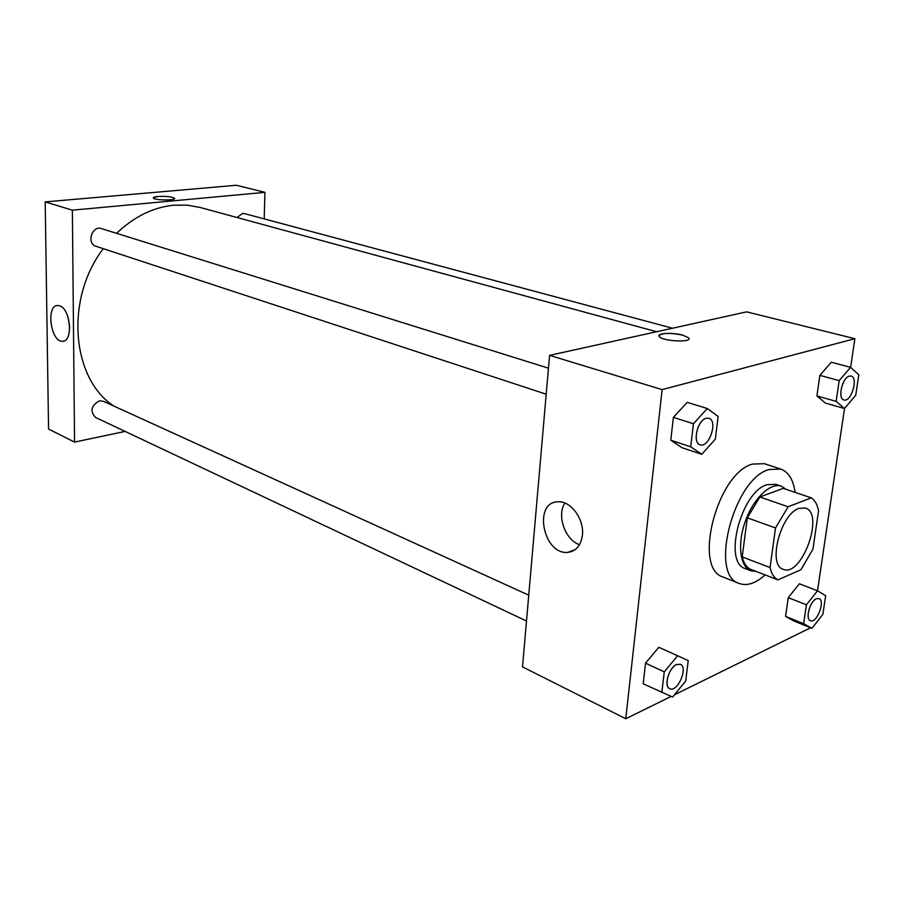 <?xml version="1.0" encoding="UTF-8"?>
<svg xmlns="http://www.w3.org/2000/svg" width="904" height="904" viewBox="0 0 904 904"><rect width="100%" height="100%" fill="white"/><g stroke="black" fill="none" stroke-linecap="round" stroke-linejoin="round"><path stroke-width="1.36" d="M798.933 508.387L805.374 508.014C824.968 513.359 801.678 577.746 783.192 569.317C767.372 565.305 780.491 514.06 798.933 508.387M775.508 527.959L770.061 567.542C771.496 573.769 774.118 577.882 777.915 579.882L800.933 569.735L812.945 549.169L818.549 510.794C817.329 504.522 814.911 500.206 811.284 497.844L788.107 506.771L775.508 527.959L747.325 517.822L742.207 556.898L770.061 567.542M811.284 497.844L783.226 488.375L759.88 496.997L788.107 506.771M777.915 579.882L750.264 569.181C746.388 567.17 743.709 563.068 742.207 556.898M747.325 517.822L759.88 496.997M786.254 489.403L781.384 486.182C770.457 482.25 753.574 498.273 745.438 520.986C737.155 543.654 739.867 566.774 750.783 570.74L756.094 571.441M750.783 570.74L745.348 568.627C722.861 562.808 740.862 491.968 766.942 484.713L775.858 484.329L781.384 486.182M765.1 574.921C755.71 583.385 747.122 586.233 739.314 583.487C708.838 575.543 733.585 478.871 768.988 469.526L780.728 469.052C788.537 471.956 793.328 479.73 795.091 492.375M739.314 583.487L723.256 577.102C692.566 569.034 716.94 473.187 752.49 464.091L764.309 463.673L780.728 469.052M799.362 583.792L788.254 597.646L799.362 583.792L817.51 590.775L806.402 604.799L803.633 623.703L811.939 628.325L822.866 614.358L825.657 595.713L817.51 590.775L844.528 408.484L855.738 395.251L858.8 374.81L850.607 367.329L839.183 380.618L836.144 401.365L844.505 408.518L825.397 403.06L816.922 395.929L836.144 401.365M850.63 367.34L854.868 338.706L662.124 389.613L625.783 718.748L671.13 696.43M674.486 694.78L810.583 627.783M850.607 367.329L831.284 362.233L819.849 375.363L816.922 395.929L825.397 403.06M806.402 604.799L788.254 597.646L785.587 616.404L793.994 621.048L811.939 628.325M688.215 660.553L658.846 647.298L645.535 663.152L643.196 683.774L672.632 697.04L685.707 681.028L688.215 660.553L677.593 655.762L664.259 671.853L661.807 692.656M707.278 408.529L687.209 402.37L673.39 417.365L670.791 440.225L681.966 447.695L701.775 454.305L715.335 439.129L718.115 416.439L707.278 408.529L693.436 423.739L690.712 446.825L701.775 454.305M854.868 338.706L746.647 311.857L549.575 355.362L522.512 666.915L625.783 718.748M582.402 535.191C580.91 545.632 576.006 551.35 567.689 552.367C543.168 554.898 532.942 501.969 557.949 501.81C570.639 500.556 584.425 519.145 582.402 535.191M549.575 355.362L662.124 389.613M564.898 503.053C556.514 515.393 565.113 539.982 579.52 544.671M688.565 337.802L682.802 335.158L688.565 337.802C693.617 342.729 662.824 341.486 659.344 336.616C655.852 333.192 672.486 332.186 682.802 335.158C670.259 332.649 662.327 332.819 658.982 335.7M116.593 233.322C134.075 216.7 153.081 207.332 173.602 205.231L186.981 205.14L199.84 207.4L656.62 331.734M113.723 406.009C71.631 378.731 64.715 298.896 103.282 248.679M548.457 368.177L101.429 228.588C92.016 225.152 86.287 243.594 95.926 246.261L546.197 394.2M236.984 217.514L242.577 213.468L244.509 213.615L672.519 328.22M526.501 621.014L95.519 417.433C89.79 411.105 91.101 405.58 99.451 400.856L103.338 401.274L528.738 595.182M264.94 192.349L72.365 210.169L74.557 442.09L48.556 429.05L45.2 201.897L236.351 185.252L264.94 192.349L264.194 218.881M74.557 442.09L125.091 431.411M59.834 305.88C70.84 309.247 73.235 342.085 62.489 341.237C50.692 342.254 45.742 304.851 57.799 305.484L59.834 305.88M45.2 201.897L72.365 210.169M174.596 198.462L174.517 198.236C171.726 196.688 166.178 196.112 157.884 196.496C166.178 196.112 171.726 196.688 174.517 198.236C176.766 200.598 154.505 200.451 153.352 198.089C153.013 197.366 154.516 196.835 157.884 196.496L153.273 197.863M68.015 317.078L69.676 327.067M706.103 418.281L708.826 418.247C718.284 420.552 709.109 448.384 700.114 444.768L700.069 444.757C692.204 442.971 697.368 420.179 706.103 418.281M687.209 402.37L673.39 417.365L693.436 423.739M673.39 417.365L670.791 440.225L690.712 446.825M670.791 440.225L681.966 447.695M700.069 444.757L700.114 444.768C692.261 442.994 697.413 420.19 706.148 418.292L708.804 418.247M676.531 664.542L680.396 664.304C688.543 667.344 677.39 692.939 669.762 688.69L669.717 688.667C663.513 686.464 668.824 667.627 676.531 664.542M669.57 652.123L677.593 655.762M658.846 647.298L645.535 663.152L664.259 671.853M645.535 663.152L643.196 683.774M669.717 688.667L669.762 688.69C663.547 686.486 668.87 667.649 676.576 664.564L680.396 664.304M849.308 376.087L851.116 376.041C858.71 377.499 851.15 402.574 843.94 399.952L843.895 399.941C837.375 398.822 842.166 377.589 849.308 376.087M831.284 362.233L819.849 375.363L839.183 380.618M819.849 375.363L816.922 395.929M843.895 399.941L843.94 399.952C837.42 398.833 842.212 377.601 849.353 376.098L851.093 376.03M810.413 620.698L810.447 620.72C805.091 619.229 809.905 601.307 816.368 598.776L818.967 598.538C825.691 600.572 816.764 623.839 810.447 620.72L810.413 620.698C805.046 619.217 809.86 601.284 816.323 598.764L818.945 598.527M788.254 597.646L785.587 616.404L803.633 623.703M785.587 616.404L793.994 621.048M567.689 552.367L575.057 549.734M62.489 341.237L63.788 341.023"/></g></svg>
